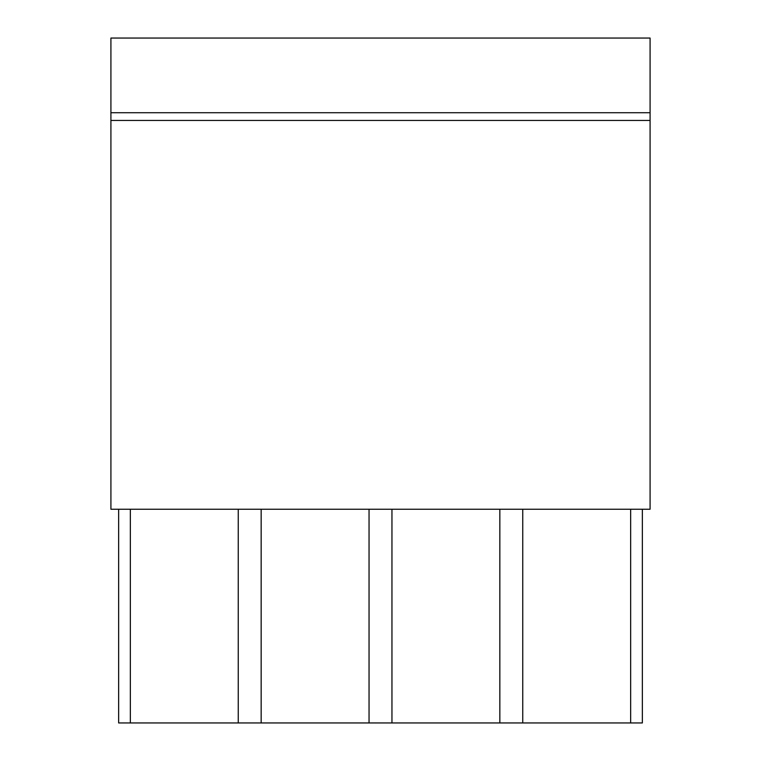 <?xml version="1.0" encoding="UTF-8"?>
<svg xmlns="http://www.w3.org/2000/svg" width="761" height="761" viewBox="0 0 761 761"><rect width="100%" height="100%" fill="white"/><g stroke="black" fill="none" stroke-linecap="round" stroke-linejoin="round"><path stroke-width="1.14" d="M650.084 120.447L650.084 509.242L110.916 509.242L110.916 38.05L650.084 38.05L650.084 120.447L110.916 120.447M238.25 509.242L238.25 722.95L130.35 722.95L130.35 509.242M238.25 722.95L261.156 722.95L261.156 509.242M642.36 509.242L642.36 722.95L261.156 722.95M130.35 722.95L118.64 722.95L118.64 509.242M369.047 722.95L369.047 509.242M391.953 722.95L391.953 509.242M499.844 722.95L499.844 509.242M522.75 722.95L522.75 509.242M630.65 722.95L630.65 509.242M650.084 112.723L110.916 112.723"/></g></svg>
